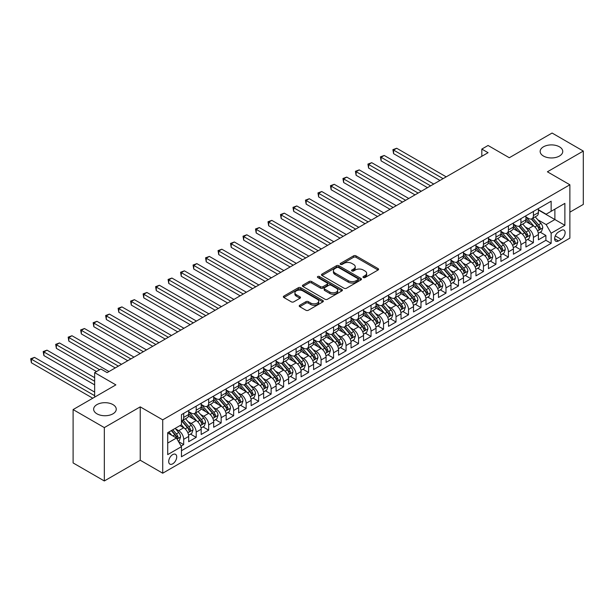 <?xml version="1.0" encoding="UTF-8"?>
<svg xmlns="http://www.w3.org/2000/svg" width="614" height="614" viewBox="0 0 614 614"><rect width="100%" height="100%" fill="white"/><g stroke="black" fill="none" stroke-linecap="round" stroke-linejoin="round"><path stroke-width="0.92" d="M363.334 277.528A1.213 0.698 0 0 0 365.046 277.528L378.07 270.007A1.735 0.998 0 0 0 378.585 269.3A1.735 0.998 0 0 0 378.07 268.594L356.005 255.854A1.735 0.998 0 0 0 353.557 255.854L340.532 263.375A1.213 0.698 0 0 0 340.171 263.866A1.213 0.698 0 0 0 340.532 264.365A1.213 0.698 0 0 0 342.244 264.365L343.932 263.391A5.549 3.2 0 0 1 351.776 263.391L353.618 264.45A5.549 3.2 0 0 1 355.237 266.714A5.549 3.2 0 0 1 353.618 268.986L351.929 269.953A1.213 0.698 0 0 0 351.576 270.452A1.213 0.698 0 0 0 351.929 270.943A1.213 0.698 0 0 0 353.649 270.943L355.329 269.976A5.549 3.2 0 0 1 363.181 269.976L365.015 271.035A5.549 3.2 0 0 1 366.642 273.299A5.549 3.2 0 0 1 365.015 275.563L363.334 276.538A1.213 0.698 0 0 0 362.974 277.037A1.213 0.698 0 0 0 363.334 277.528L363.334 276.538M112.945 404.595A11.305 6.524 0 0 0 100.627 403.183A11.305 6.524 0 0 0 93.643 409.216A11.305 6.524 0 0 0 96.958 413.828A11.305 6.524 0 0 0 109.277 415.241A11.305 6.524 0 0 0 116.253 409.216A11.305 6.524 0 0 0 112.945 404.595M559.446 146.815A11.305 6.524 0 0 0 547.128 145.395A11.305 6.524 0 0 0 540.151 151.428A11.305 6.524 0 0 0 543.459 156.04A11.305 6.524 0 0 0 555.777 157.46A11.305 6.524 0 0 0 562.754 151.428A11.305 6.524 0 0 0 559.446 146.815M172.703 463.831A5.649 3.262 120 0 0 176.402 458.858A5.649 3.262 120 0 0 175.535 454.322A5.649 3.262 120 0 0 172.703 454.606A5.649 3.262 120 0 0 169.011 459.587A5.649 3.262 120 0 0 169.878 464.115A5.649 3.262 120 0 0 172.703 463.831M299.739 305.258A1.735 0.998 0 0 0 299.225 305.964A1.735 0.998 0 0 0 299.739 306.67L305.925 310.247A1.735 0.998 0 0 0 308.382 310.247L322.849 301.896A1.735 0.998 0 0 0 323.355 301.19A1.735 0.998 0 0 0 322.849 300.476L300.776 287.736A1.735 0.998 0 0 0 298.327 287.736L283.86 296.094A1.735 0.998 0 0 0 283.353 296.8A1.735 0.998 0 0 0 283.86 297.506L291.335 301.827A1.735 0.998 0 0 0 293.791 301.827L299.985 298.25A1.735 0.998 0 0 0 300.492 297.544A1.735 0.998 0 0 0 299.985 296.831L296.27 294.689A4.636 2.679 0 0 1 294.912 292.801A4.636 2.679 0 0 1 297.775 290.322A4.636 2.679 0 0 1 302.832 290.906L317.361 299.294A4.636 2.679 0 0 1 318.72 301.19A4.636 2.679 0 0 1 315.857 303.661A4.636 2.679 0 0 1 310.799 303.078L308.382 301.681A1.735 0.998 0 0 0 305.925 301.681L299.739 305.258L299.739 306.67M569.876 212.175L583.3 204.424L583.3 151.067L552.078 133.038L509.298 157.737L488.069 145.48L481.821 149.087L488.069 152.686L107.135 372.621L100.888 369.014L94.648 372.621L94.648 397.135M104.326 427.597L104.326 480.962L140.23 460.231L140.23 406.867L104.326 427.597L73.104 409.576L115.877 384.878L94.648 372.621M140.23 406.867L162.718 419.846L569.876 184.776L569.876 238.14L162.718 473.21L162.718 419.846M583.3 151.067L547.396 171.797L569.876 184.776M344.055 288.235A1.735 0.998 0 0 0 346.503 288.235L360.971 279.884A1.735 0.998 0 0 0 361.477 279.17A1.735 0.998 0 0 0 360.971 278.464L338.905 265.724A1.735 0.998 0 0 0 336.457 265.724L321.989 274.074A1.735 0.998 0 0 0 321.483 274.788A1.735 0.998 0 0 0 321.989 275.494L344.055 288.235M318.244 277.789A1.213 0.698 0 0 1 319.472 277.965L319.472 276.523L341.906 289.47A1.735 0.998 0 0 1 342.42 290.176A1.735 0.998 0 0 1 341.906 290.89L327.446 299.241A1.735 0.998 0 0 1 324.99 299.241L302.925 286.5L309.118 282.954L309.118 281.511L302.925 285.088A1.735 0.998 0 0 0 302.418 285.794A1.735 0.998 0 0 0 302.925 286.5L302.925 285.088M309.118 282.954A1.735 0.998 0 0 1 311.567 282.954L311.567 281.511A1.735 0.998 0 0 0 309.118 281.511M311.567 281.511L320.516 286.677A1.735 0.998 0 0 0 322.972 286.677L327.078 284.305A1.735 0.998 0 0 0 327.584 283.599A1.735 0.998 0 0 0 327.078 282.893L317.76 277.513A1.213 0.698 0 0 1 317.4 277.014A1.213 0.698 0 0 1 318.152 276.369A1.213 0.698 0 0 1 319.472 276.523M104.326 480.962L73.104 462.933L73.104 409.576M181.107 446.079L183.693 444.582L178.513 441.589M175.566 428.856L178.705 430.667A7.069 4.075 60 0 1 183.693 439.317L188.69 436.431L188.69 441.696L196.188 437.368L190.501 434.09M188.053 421.641L191.192 423.453A7.069 4.075 60 0 1 196.188 432.11L201.185 429.224L201.185 434.489L208.676 430.161L202.996 426.876M200.548 414.435L203.679 416.246A7.069 4.075 60 0 1 208.676 424.896L213.672 422.01L213.672 427.275L221.163 422.946L215.483 419.669M213.035 407.22L216.166 409.031A7.069 4.075 60 0 1 221.163 417.689L226.159 414.803L226.159 420.068L233.658 415.739L227.971 412.454M225.522 400.013L228.661 401.825A7.069 4.075 60 0 1 233.658 410.474L238.654 407.589L238.654 412.854L246.145 408.525L240.465 405.248M238.009 392.799L241.148 394.61A7.069 4.075 60 0 1 246.145 403.268L251.141 400.382L251.141 405.647L258.632 401.318L252.953 398.033M250.504 385.592L253.636 387.403A7.069 4.075 60 0 1 258.632 396.053L263.629 393.167L263.629 398.432L271.127 394.104L265.44 390.826M262.992 378.377L266.131 380.189A7.069 4.075 60 0 1 271.127 388.846L276.116 385.96L276.116 391.225L283.614 386.897L277.927 383.612M275.479 371.171L278.618 372.982A7.069 4.075 60 0 1 283.614 381.632L288.611 378.746L288.611 384.011L296.101 379.682L290.422 376.405M287.974 363.956L291.105 365.767A7.069 4.075 60 0 1 296.101 374.417L301.098 371.539L301.098 376.804L308.589 372.475L302.909 369.191M300.461 356.749L303.6 358.561A7.069 4.075 60 0 1 308.589 367.21L313.585 364.325L313.585 369.59L321.084 365.261L315.396 361.984M312.948 349.535L316.087 351.346A7.069 4.075 60 0 1 321.084 359.996L326.08 357.118L326.08 362.383L333.571 358.054L327.891 354.769M325.443 342.328L328.574 344.139A7.069 4.075 60 0 1 333.571 352.789L338.567 349.903L338.567 355.168L346.058 350.84L340.379 347.562M337.93 335.114L341.062 336.925A7.069 4.075 60 0 1 346.058 345.575L351.054 342.696L351.054 347.954L358.553 343.633L352.866 340.348M350.417 327.907L353.557 329.71A7.069 4.075 60 0 1 358.553 338.368L363.549 335.482L363.549 340.747L371.04 336.418L365.361 333.141M362.905 320.692L366.044 322.503A7.069 4.075 60 0 1 371.04 331.153L376.037 328.275L376.037 333.532L383.527 329.211L377.848 325.927M375.4 313.485L378.531 315.289A7.069 4.075 60 0 1 383.527 323.946L388.524 321.061L388.524 326.326L396.022 321.997L390.335 318.72M387.887 306.271L391.026 308.082A7.069 4.075 60 0 1 396.022 316.732L401.019 313.854L401.019 319.111L408.51 314.79L402.822 311.505M400.374 299.064L403.513 300.868A7.069 4.075 60 0 1 408.51 309.525L413.506 306.639L413.506 311.904L420.997 307.576L415.317 304.298M412.869 291.85L416 293.661A7.069 4.075 60 0 1 420.997 302.311L425.993 299.432L425.993 304.69L433.492 300.369L427.804 297.084M425.356 284.643L428.495 286.446A7.069 4.075 60 0 1 433.492 295.104L438.48 292.218L438.48 297.483L445.979 293.154L440.292 289.877M437.843 277.428L440.982 279.24A7.069 4.075 60 0 1 445.979 287.889L450.975 285.011L450.975 290.268L458.466 285.947L452.787 282.663M450.338 270.214L453.47 272.025A7.069 4.075 60 0 1 458.466 280.682L463.463 277.797L463.463 283.062L470.953 278.733L465.274 275.456M462.826 263.007L465.957 264.818A7.069 4.075 60 0 1 470.953 273.468L475.95 270.582L475.95 275.847L483.448 271.526L477.761 268.241M475.313 255.792L478.452 257.604A7.069 4.075 60 0 1 483.448 266.261L488.445 263.375L488.445 268.64L495.935 264.312L490.256 261.034M487.808 248.586L490.939 250.397A7.069 4.075 60 0 1 495.935 259.047L500.932 256.161L500.932 261.426L508.423 257.105L502.743 253.82M500.295 241.371L503.426 243.182A7.069 4.075 60 0 1 508.423 251.84L513.419 248.954L513.419 254.219L520.918 249.89L515.23 246.613M512.782 234.164L515.921 235.976A7.069 4.075 60 0 1 520.918 244.625L525.914 241.739L525.914 247.005L533.405 242.683L533.405 237.418A7.069 4.075 -120 0 0 528.408 228.761L525.269 226.95M527.718 239.399L533.405 242.683M188.69 436.431A7.069 4.075 -120 0 0 183.693 427.781L179.948 425.617M201.185 429.224A7.069 4.075 -120 0 0 196.188 420.567L188.46 416.108M213.672 422.01A7.069 4.075 -120 0 0 208.676 413.36L200.955 408.901M226.159 414.803A7.069 4.075 -120 0 0 221.163 406.146L213.442 401.686M238.654 407.589A7.069 4.075 -120 0 0 233.658 398.939L225.929 394.48M251.141 400.382A7.069 4.075 -120 0 0 246.145 391.724L238.424 387.265M263.629 393.167A7.069 4.075 -120 0 0 258.632 384.517L250.911 380.058M276.116 385.96A7.069 4.075 -120 0 0 271.127 377.303L263.398 372.844M288.611 378.746A7.069 4.075 -120 0 0 283.614 370.096L275.893 365.637M301.098 371.539A7.069 4.075 -120 0 0 296.101 362.882L288.38 358.422M313.585 364.325A7.069 4.075 -120 0 0 308.589 355.675L300.868 351.216M326.08 357.118A7.069 4.075 -120 0 0 321.084 348.46L313.355 344.001M338.567 349.903A7.069 4.075 -120 0 0 333.571 341.254L325.85 336.794M351.054 342.696A7.069 4.075 -120 0 0 346.058 334.039L338.337 329.58M363.549 335.482A7.069 4.075 -120 0 0 358.553 326.832L350.824 322.373M376.037 328.275A7.069 4.075 -120 0 0 371.04 319.618L363.319 315.159M388.524 321.061A7.069 4.075 -120 0 0 383.527 312.411L375.806 307.952M401.019 313.854A7.069 4.075 -120 0 0 396.022 305.196L388.294 300.737M413.506 306.639A7.069 4.075 -120 0 0 408.51 297.99L400.788 293.53M425.993 299.432A7.069 4.075 -120 0 0 420.997 290.775L413.276 286.316M438.48 292.218A7.069 4.075 -120 0 0 433.492 283.568L425.763 279.109M450.975 285.011A7.069 4.075 -120 0 0 445.979 276.354L438.25 271.895M463.463 277.797A7.069 4.075 -120 0 0 458.466 269.147L450.745 264.688M475.95 270.582A7.069 4.075 -120 0 0 470.953 261.932L463.232 257.473M488.445 263.375A7.069 4.075 -120 0 0 483.448 254.726L475.72 250.266M500.932 256.161A7.069 4.075 -120 0 0 495.935 247.511L488.214 243.052M513.419 248.954A7.069 4.075 -120 0 0 508.423 240.304L500.702 235.837M525.914 241.739A7.069 4.075 -120 0 0 520.918 233.09L513.189 228.631M561.257 230.419L558.51 232.008A5.472 3.162 120 0 0 554.933 236.835A5.472 3.162 120 0 0 555.77 241.218A5.472 3.162 120 0 0 558.51 240.949L561.257 239.36A5.472 3.162 120 0 0 564.834 234.54A5.472 3.162 120 0 0 563.997 230.15A5.472 3.162 120 0 0 561.257 230.419M167.714 443.07L176.456 438.02L181.452 446.67L181.452 456.77L551.142 243.328L551.142 233.236L546.145 224.578L537.764 219.743M181.452 446.67L167.714 454.606L167.714 432.686L181.452 424.75L181.452 414.657L551.142 201.215L551.142 211.316L564.88 203.38L564.88 225.3L551.142 233.236M188.69 411.626L191.192 413.069A7.069 4.075 60 0 0 194.722 413.422L199.719 410.536A7.069 4.075 -120 0 0 201.185 407.305L201.185 403.26M201.185 404.419L203.679 405.862A7.069 4.075 60 0 0 207.21 406.207L212.206 403.329A7.069 4.075 -120 0 0 213.672 400.09L213.672 396.053M213.672 397.204L216.166 398.647A7.069 4.075 60 0 0 219.705 399L224.701 396.114A7.069 4.075 -120 0 0 226.159 392.883L226.159 388.839M226.159 389.997L228.661 391.44A7.069 4.075 60 0 0 232.192 391.786L237.188 388.9A7.069 4.075 -120 0 0 238.654 385.669L238.654 381.632M238.654 382.783L241.148 384.226A7.069 4.075 60 0 0 244.679 384.579L249.675 381.693A7.069 4.075 -120 0 0 251.141 378.462L251.141 374.417M251.141 375.576L253.636 377.019A7.069 4.075 60 0 0 257.174 377.364L262.17 374.479A7.069 4.075 -120 0 0 263.629 371.247L263.629 367.21M263.629 368.362L266.131 369.805A7.069 4.075 60 0 0 269.661 370.158L274.658 367.272A7.069 4.075 -120 0 0 276.116 364.041L276.116 359.996M276.116 361.155L278.618 362.598A7.069 4.075 60 0 0 282.148 362.943L287.145 360.057A7.069 4.075 -120 0 0 288.611 356.826L288.611 352.789M288.611 353.94L291.105 355.383A7.069 4.075 60 0 0 294.643 355.736L299.632 352.85A7.069 4.075 -120 0 0 301.098 349.619L301.098 345.575M301.098 346.733L303.6 348.176A7.069 4.075 60 0 0 307.13 348.522L312.127 345.636A7.069 4.075 -120 0 0 313.585 342.405L313.585 338.368M313.585 339.519L316.087 340.962A7.069 4.075 60 0 0 319.618 341.315L324.614 338.429A7.069 4.075 -120 0 0 326.08 335.19L326.08 331.153M326.08 332.312L328.574 333.755A7.069 4.075 60 0 0 332.105 334.1L337.101 331.215A7.069 4.075 -120 0 0 338.567 327.983L338.567 323.946M338.567 325.098L341.062 326.541A7.069 4.075 60 0 0 344.6 326.894L349.596 324.008A7.069 4.075 -120 0 0 351.054 320.769L351.054 316.732M351.054 317.891L353.557 319.334A7.069 4.075 60 0 0 357.087 319.679L362.083 316.793A7.069 4.075 -120 0 0 363.549 313.562L363.549 309.525M363.549 310.676L366.044 312.119A7.069 4.075 60 0 0 369.574 312.472L374.571 309.586A7.069 4.075 -120 0 0 376.037 306.348L376.037 302.311M376.037 303.469L378.531 304.912A7.069 4.075 60 0 0 382.069 305.258L387.066 302.372A7.069 4.075 -120 0 0 388.524 299.141L388.524 295.104M388.524 296.255L391.026 297.698A7.069 4.075 60 0 0 394.556 298.051L399.553 295.165A7.069 4.075 -120 0 0 401.019 291.926L401.019 287.889M401.019 289.048L403.513 290.491A7.069 4.075 60 0 0 407.044 290.836L412.04 287.951A7.069 4.075 -120 0 0 413.506 284.719L413.506 280.682M413.506 281.834L416 283.277A7.069 4.075 60 0 0 419.539 283.63L424.527 280.744A7.069 4.075 -120 0 0 425.993 277.505L425.993 273.468M425.993 274.627L428.495 276.062A7.069 4.075 60 0 0 432.026 276.415L437.022 273.529A7.069 4.075 -120 0 0 438.48 270.298L438.48 266.261M438.48 267.412L440.982 268.855A7.069 4.075 60 0 0 444.513 269.208L449.509 266.322A7.069 4.075 -120 0 0 450.975 263.084L450.975 259.047M450.975 260.206L453.47 261.641A7.069 4.075 60 0 0 457 261.994L461.997 259.108A7.069 4.075 -120 0 0 463.463 255.877L463.463 251.84M463.463 252.991L465.957 254.434A7.069 4.075 60 0 0 469.495 254.787L474.492 251.901A7.069 4.075 -120 0 0 475.95 248.662L475.95 244.625M475.95 245.784L478.452 247.219A7.069 4.075 60 0 0 481.982 247.572L486.979 244.687A7.069 4.075 -120 0 0 488.445 241.456L488.445 237.418M488.445 238.57L490.939 240.013A7.069 4.075 60 0 0 494.47 240.358L499.466 237.48A7.069 4.075 -120 0 0 500.932 234.241L500.932 230.204M500.932 231.355L503.426 232.798A7.069 4.075 60 0 0 506.964 233.151L511.961 230.265A7.069 4.075 -120 0 0 513.419 227.034L513.419 222.997M513.419 224.148L515.921 225.591A7.069 4.075 60 0 0 519.452 225.937L524.448 223.059A7.069 4.075 -120 0 0 525.914 219.82L525.914 215.783M181.452 450.714L545.892 240.304L545.892 235.469L538.401 239.798L538.401 234.533A7.069 4.075 -120 0 0 533.405 225.875L525.684 221.416M525.914 216.934L528.408 218.377A7.069 4.075 -120 0 0 531.939 218.73A7.069 4.075 -120 0 0 533.405 215.499L533.405 211.454M531.939 218.73L536.935 215.844A7.069 4.075 -120 0 0 538.401 212.613L538.401 208.576M183.693 413.36L183.693 417.397A7.069 4.075 60 0 1 182.235 420.628A7.069 4.075 60 0 1 181.452 420.92M182.235 420.628L187.232 417.75A7.069 4.075 -120 0 0 188.69 414.511L188.69 410.474M196.188 406.146L196.188 410.183A7.069 4.075 60 0 1 194.722 413.422M208.676 398.939L208.676 402.976A7.069 4.075 60 0 1 207.21 406.207M221.163 391.724L221.163 395.761A7.069 4.075 60 0 1 219.705 399M233.658 384.517L233.658 388.555A7.069 4.075 60 0 1 232.192 391.786M246.145 377.303L246.145 381.34A7.069 4.075 60 0 1 244.679 384.579M258.632 370.096L258.632 374.133A7.069 4.075 60 0 1 257.174 377.364M271.127 362.882L271.127 366.919A7.069 4.075 60 0 1 269.661 370.158M283.614 355.675L283.614 359.712A7.069 4.075 60 0 1 282.148 362.943M296.101 348.46L296.101 352.497A7.069 4.075 60 0 1 294.643 355.736M308.589 341.254L308.589 345.291A7.069 4.075 60 0 1 307.13 348.522M321.084 334.039L321.084 338.076A7.069 4.075 60 0 1 319.618 341.315M333.571 326.832L333.571 330.869A7.069 4.075 60 0 1 332.105 334.1M346.058 319.618L346.058 323.655A7.069 4.075 60 0 1 344.6 326.894M358.553 312.411L358.553 316.448A7.069 4.075 60 0 1 357.087 319.679M371.04 305.196L371.04 309.233A7.069 4.075 60 0 1 369.574 312.472M383.527 297.99L383.527 302.027A7.069 4.075 60 0 1 382.069 305.258M396.022 290.775L396.022 294.812A7.069 4.075 60 0 1 394.556 298.051M408.51 283.568L408.51 287.605A7.069 4.075 60 0 1 407.044 290.836M420.997 276.354L420.997 280.391A7.069 4.075 60 0 1 419.539 283.63M433.492 269.147L433.492 273.184A7.069 4.075 60 0 1 432.026 276.415M445.979 261.932L445.979 265.969A7.069 4.075 60 0 1 444.513 269.208M458.466 254.718L458.466 258.763A7.069 4.075 60 0 1 457 261.994M470.953 247.511L470.953 251.548A7.069 4.075 60 0 1 469.495 254.787M483.448 240.297L483.448 244.341A7.069 4.075 60 0 1 481.982 247.572M495.935 233.09L495.935 237.127A7.069 4.075 60 0 1 494.47 240.358M508.423 225.875L508.423 229.92A7.069 4.075 60 0 1 506.964 233.151M520.918 218.668L520.918 222.705A7.069 4.075 60 0 1 519.452 225.937M520.918 244.625L520.918 249.89M508.423 251.84L508.423 257.105M495.935 259.047L495.935 264.312M483.448 266.261L483.448 271.526M470.953 273.468L470.953 278.733M458.466 280.682L458.466 285.947M445.979 287.889L445.979 293.154M433.492 295.104L433.492 300.369M420.997 302.311L420.997 307.576M408.51 309.525L408.51 314.79M396.022 316.732L396.022 321.997M383.527 323.946L383.527 329.211M371.04 331.153L371.04 336.418M358.553 338.368L358.553 343.633M346.058 345.575L346.058 350.84M333.571 352.789L333.571 358.054M321.084 359.996L321.084 365.261M308.589 367.21L308.589 372.475M296.101 374.417L296.101 379.682M283.614 381.632L283.614 386.897M271.127 388.846L271.127 394.104M258.632 396.053L258.632 401.318M246.145 403.268L246.145 408.525M233.658 410.474L233.658 415.739M221.163 417.689L221.163 422.946M208.676 424.896L208.676 430.161M196.188 432.11L196.188 437.368M183.693 439.317L183.693 444.582M176.456 438.02L167.714 432.97M546.145 224.578L554.887 219.536L554.887 209.151L564.88 203.38M538.401 210.019L564.88 225.3M538.401 209.727L546.145 214.194L551.142 211.316M140.23 460.231L162.718 473.21M481.821 149.087L481.821 156.294M540.213 232.192L545.892 235.469M545.892 240.304L551.142 243.328M363.818 277.697L365.015 277.006A5.549 3.2 0 0 0 366.642 274.742L366.642 273.299M355.237 266.714L355.237 268.157A5.549 3.2 0 0 1 353.618 270.421L352.413 271.119M378.047 270.022L356.005 257.297A1.735 0.998 0 0 0 353.557 257.297L341.016 264.534M360.948 279.892L338.905 267.167A1.735 0.998 0 0 0 336.457 267.167L322.012 275.509L321.989 274.074M357.908 279.669A1.213 0.698 0 0 0 358.261 279.17A1.213 0.698 0 0 0 357.908 278.679L338.537 267.497A1.213 0.698 0 0 0 336.817 267.497L335.044 268.525A5.549 3.2 0 0 0 333.417 270.789A5.549 3.2 0 0 0 335.044 273.053L348.284 280.698A5.549 3.2 0 0 0 356.128 280.698L357.908 279.669L357.908 281.112A1.213 0.698 0 0 0 358.261 280.613L358.261 279.17M333.417 270.789L333.417 272.232A5.549 3.2 0 0 0 335.044 274.496L335.044 273.053M357.908 281.112L356.128 282.141A5.549 3.2 0 0 1 348.284 282.141L335.044 274.496M311.567 282.954L320.516 288.119A1.735 0.998 0 0 0 322.972 288.119L327.078 285.748A1.735 0.998 0 0 0 327.584 285.042L327.584 283.599M319.472 277.965L341.883 290.898M329.802 292.041A4.636 2.679 0 0 0 334.86 292.617A4.636 2.679 0 0 0 337.723 290.146A4.636 2.679 0 0 0 336.365 288.25L331.245 285.295A1.735 0.998 0 0 0 328.789 285.295L324.683 287.667A1.735 0.998 0 0 0 324.177 288.373A1.735 0.998 0 0 0 324.683 289.087L329.802 292.041L329.802 293.477A4.636 2.679 0 0 0 334.86 294.06A4.636 2.679 0 0 0 337.723 291.589L337.723 290.146M324.177 288.373L324.177 289.816A1.735 0.998 0 0 0 324.683 290.522L324.683 289.087M329.802 293.477L324.683 290.522M318.72 301.19L318.72 302.625A4.636 2.679 0 0 1 315.857 305.104A4.636 2.679 0 0 1 310.799 304.521L308.382 303.124A1.735 0.998 0 0 0 305.925 303.124L299.762 306.685M294.912 292.801L294.912 294.244A4.636 2.679 0 0 0 296.27 296.132L296.27 294.689M299.985 296.831L299.985 298.25L296.27 296.132M322.826 301.904L300.776 289.179A1.735 0.998 0 0 0 298.327 289.179L283.883 297.521M538.294 233.297L541.525 231.432L542.768 227.825A4.682 2.702 -120 0 0 540.949 223.427L535.239 216.826M534.096 226.336L527.334 218.5A13.516 7.798 -120 0 0 525.914 217.018M530.389 224.133L526.605 219.751A11.213 6.478 -120 0 0 525.914 218.998M446.224 176.847L396.705 148.258L393.582 150.054L393.582 153.661L439.985 180.455M531.302 218.983L537.073 225.668A4.682 2.702 60 0 1 538.747 228.892C539.445 229.828 539.952 229.544 540.243 228.024A4.682 2.702 -120 0 0 538.578 224.801L532.868 218.193M531.647 218.876L537.849 226.052A2.387 1.374 60 0 1 538.447 226.988L540.243 228.024M538.747 228.892L539.084 229.444M393.582 153.661L392.899 149.662L443.101 178.651M392.899 149.662L396.705 148.258M525.807 240.504L529.03 238.639L530.281 235.039A4.682 2.702 -120 0 0 528.462 230.641L522.752 224.033M521.608 233.543L514.839 225.714A13.516 7.798 -120 0 0 513.419 224.225M517.894 231.348L514.11 226.965A11.213 6.478 -120 0 0 513.419 226.213M433.737 184.054L384.218 155.465L381.094 157.268L381.094 160.876L427.49 187.661M518.815 226.198L524.586 232.875A4.682 2.702 60 0 1 526.259 236.098C526.958 237.042 527.457 236.751 527.756 235.239A4.682 2.702 -120 0 0 526.083 232.015L520.38 225.407M519.152 226.082L525.354 233.266A2.387 1.374 60 0 1 525.96 234.195L527.756 235.239M526.259 236.098L526.597 236.659M381.094 160.876L380.404 156.869L430.614 185.858M380.404 156.869L384.218 155.465M513.319 247.718L516.543 245.853L517.794 242.246A4.682 2.702 -120 0 0 515.967 237.856L510.265 231.248M509.121 240.757L502.352 232.921A13.516 7.798 -120 0 0 500.932 231.44M505.406 238.562L501.623 234.172A11.213 6.478 -120 0 0 500.932 233.42M421.25 191.269L371.723 162.679L368.607 164.483L368.607 168.082L415.003 194.876M506.327 233.404L512.099 240.089A4.682 2.702 60 0 1 513.764 243.313C514.471 244.257 514.969 243.965 515.261 242.446A4.682 2.702 -120 0 0 513.596 239.222L507.893 232.614M506.665 233.297L512.867 240.473A2.387 1.374 60 0 1 513.465 241.409L515.261 242.446M513.764 243.313L514.11 243.865M368.607 168.082L367.916 164.084L418.126 193.072M367.916 164.084L371.723 162.679M500.824 254.925L504.056 253.06L505.299 249.461A4.682 2.702 -120 0 0 503.48 245.063L497.77 238.455M496.626 247.972L489.865 240.135A13.516 7.798 -120 0 0 488.445 238.646M492.919 245.769L489.135 241.386A11.213 6.478 -120 0 0 488.445 240.634M408.755 198.476L359.236 169.886L356.112 171.69L356.112 175.297L402.515 202.083M493.833 240.619L499.604 247.296A4.682 2.702 60 0 1 501.277 250.52C501.983 251.464 502.482 251.172 502.774 249.66A4.682 2.702 -120 0 0 501.108 246.437L495.398 239.828M494.178 240.504L500.379 247.688A2.387 1.374 60 0 1 500.978 248.616L502.774 249.66M501.277 250.52L501.615 251.08M356.112 175.297L355.429 171.291L405.639 200.279M355.429 171.291L359.236 169.886M488.337 262.14L491.561 260.275L492.812 256.667A4.682 2.702 -120 0 0 490.993 252.277L485.283 245.669M484.139 255.178L477.37 247.342A13.516 7.798 -120 0 0 475.95 245.861M480.432 252.983L476.641 248.601A11.213 6.478 -120 0 0 475.95 247.841M396.268 205.69L346.749 177.101L343.625 178.904L343.625 182.504L390.02 209.297M481.345 247.826L487.117 254.511A4.682 2.702 60 0 1 488.79 257.734C489.488 258.678 489.987 258.387 490.287 256.867A4.682 2.702 -120 0 0 488.614 253.643L482.911 247.035M481.683 247.718L487.884 254.894A2.387 1.374 60 0 1 488.491 255.831L490.287 256.867M488.79 257.734L489.128 258.287M343.625 182.504L342.942 178.505L393.144 207.494M342.942 178.505L346.749 177.101M475.85 269.346L479.074 267.481L480.325 263.882A4.682 2.702 -120 0 0 478.498 259.484L472.795 252.876M471.652 262.393L464.882 254.557A13.516 7.798 -120 0 0 463.463 253.068M467.937 260.19L464.153 255.808A11.213 6.478 -120 0 0 463.463 255.056M383.781 212.897L334.262 184.307L331.138 186.111L331.138 189.718L377.533 216.504M468.858 255.04L474.63 261.717A4.682 2.702 60 0 1 476.295 264.941C477.001 265.885 477.5 265.593 477.799 264.081A4.682 2.702 -120 0 0 476.126 260.858L470.424 254.25M469.196 254.925L475.397 262.109A2.387 1.374 60 0 1 475.996 263.038L477.799 264.081M476.295 264.941L476.641 265.501M331.138 189.718L330.447 185.712L380.657 214.7M330.447 185.712L334.262 184.307M463.355 276.561L466.586 274.696L467.837 271.089A4.682 2.702 -120 0 0 466.011 266.699L460.308 260.09M459.165 269.6L452.395 261.764A13.516 7.798 -120 0 0 450.975 260.282M455.45 267.405L451.666 263.022A11.213 6.478 -120 0 0 450.975 262.262M371.286 220.111L321.767 191.522L318.643 193.326L318.643 196.925L365.046 223.719M456.371 262.247L462.142 268.932A4.682 2.702 60 0 1 463.808 272.156C464.514 273.1 465.013 272.808 465.305 271.288A4.682 2.702 -120 0 0 463.639 268.065L457.929 261.457M456.709 262.14L462.91 269.316A2.387 1.374 60 0 1 463.509 270.252L465.305 271.288M463.808 272.156L464.146 272.708M318.643 196.925L317.96 192.926L368.17 221.915M317.96 192.926L321.767 191.522M450.868 283.768L454.099 281.91L455.342 278.303A4.682 2.702 -120 0 0 453.523 273.905L447.813 267.297M446.67 276.814L439.9 268.978A13.516 7.798 -120 0 0 438.48 267.489M442.963 274.611L439.171 270.229A11.213 6.478 -120 0 0 438.48 269.477M358.799 227.318L309.279 198.729L306.156 200.532L306.156 204.14L352.559 230.925M443.876 269.462L449.648 276.139A4.682 2.702 60 0 1 451.321 279.362C452.019 280.306 452.518 280.022 452.817 278.503A4.682 2.702 -120 0 0 451.152 275.279L445.442 268.671M444.214 269.346L450.423 276.53A2.387 1.374 60 0 1 451.021 277.467L452.817 278.503M451.321 279.362L451.658 279.923M306.156 204.14L305.473 200.133L355.675 229.122M305.473 200.133L309.279 198.729M438.381 290.982L441.604 289.117L442.855 285.51A4.682 2.702 -120 0 0 441.029 281.12L435.326 274.512M434.182 284.021L427.413 276.185A13.516 7.798 -120 0 0 425.993 274.704M430.468 281.826L426.684 277.444A11.213 6.478 -120 0 0 425.993 276.684M346.311 234.533L296.792 205.943L293.669 207.747L293.669 211.346L340.064 238.14M431.389 276.668L437.16 283.353A4.682 2.702 60 0 1 438.826 286.577C439.532 287.521 440.031 287.229 440.33 285.71A4.682 2.702 -120 0 0 438.657 282.486L432.954 275.878M431.726 276.561L437.928 283.745A2.387 1.374 60 0 1 438.534 284.673L440.33 285.71M438.826 286.577L439.171 287.129M293.669 211.346L292.978 207.348L343.188 236.336M292.978 207.348L296.792 205.943M425.886 298.189L429.117 296.332L430.368 292.724A4.682 2.702 -120 0 0 428.541 288.327L422.839 281.719M421.695 291.236L414.926 283.399A13.516 7.798 -120 0 0 413.506 281.91M417.981 289.033L414.197 284.65A11.213 6.478 -120 0 0 413.506 283.898M333.824 241.739L284.297 213.15L281.181 214.954L281.181 218.561L327.577 245.347M418.901 283.883L424.673 290.56A4.682 2.702 60 0 1 426.339 293.784C427.045 294.728 427.544 294.444 427.835 292.924A4.682 2.702 -120 0 0 426.17 289.701L420.46 283.092M419.239 283.768L425.441 290.952A2.387 1.374 60 0 1 426.039 291.888L427.835 292.924M426.339 293.784L426.676 294.344M281.181 218.561L280.491 214.555L330.7 243.543M280.491 214.555L284.297 213.15M413.399 305.404L416.63 303.539L417.873 299.931A4.682 2.702 -120 0 0 416.054 295.541L410.344 288.933M409.2 298.442L402.439 290.606A13.516 7.798 -120 0 0 401.019 289.125M405.493 296.247L401.709 291.865A11.213 6.478 -120 0 0 401.019 291.105M321.329 248.954L271.81 220.365L268.686 222.168L268.686 225.768L315.089 252.561M406.407 291.09L412.178 297.775A4.682 2.702 60 0 1 413.851 300.998C414.55 301.942 415.056 301.651 415.348 300.131A4.682 2.702 -120 0 0 413.683 296.907L407.972 290.299M406.752 290.982L412.953 298.166A2.387 1.374 60 0 1 413.552 299.095L415.348 300.131M413.851 300.998L414.189 301.551M268.686 225.768L268.003 221.769L318.206 250.758M268.003 221.769L271.81 220.365M400.911 312.61L404.135 310.753L405.386 307.146A4.682 2.702 -120 0 0 403.567 302.748L397.857 296.14M396.713 305.657L389.944 297.821A13.516 7.798 -120 0 0 388.524 296.332M392.998 303.454L389.215 299.072A11.213 6.478 -120 0 0 388.524 298.32M308.842 256.161L259.323 227.571L256.199 229.375L256.199 232.982L302.595 259.768M393.919 298.304L399.691 304.981A4.682 2.702 60 0 1 401.356 308.213C402.063 309.149 402.561 308.865 402.861 307.345A4.682 2.702 -120 0 0 401.188 304.122L395.485 297.514M394.257 298.189L400.458 305.373A2.387 1.374 60 0 1 401.065 306.309L402.861 307.345M401.356 308.213L401.702 308.765M256.199 232.982L255.508 228.976L305.718 257.964M255.508 228.976L259.323 227.571M388.424 319.825L391.648 317.96L392.899 314.353A4.682 2.702 -120 0 0 391.072 309.963L385.369 303.354M384.226 312.864L377.457 305.028A13.516 7.798 -120 0 0 376.037 303.546M380.511 310.669L376.727 306.286A11.213 6.478 -120 0 0 376.037 305.526M296.355 263.375L246.828 234.786L243.712 236.59L243.712 240.189L290.107 266.983M381.432 305.511L387.204 312.196A4.682 2.702 60 0 1 388.869 315.419C389.575 316.363 390.074 316.072 390.366 314.552A4.682 2.702 -120 0 0 388.7 311.329L382.998 304.721M381.77 305.404L387.971 312.587A2.387 1.374 60 0 1 388.57 313.516L390.366 314.552M388.869 315.419L389.215 315.972M243.712 240.189L243.021 236.19L293.231 265.179M243.021 236.19L246.828 234.786M375.929 327.032L379.16 325.174L380.404 321.567A4.682 2.702 -120 0 0 378.585 317.169L372.875 310.561M371.731 320.078L364.969 312.242A13.516 7.798 -120 0 0 363.549 310.753M368.024 317.875L364.24 313.493A11.213 6.478 -120 0 0 363.549 312.741M283.86 270.582L234.341 241.993L231.217 243.796L231.217 247.404L277.62 274.189M368.937 312.726L374.709 319.403A4.682 2.702 60 0 1 376.382 322.634C377.088 323.57 377.587 323.286 377.879 321.767A4.682 2.702 -120 0 0 376.213 318.543L370.503 311.935M369.283 312.618L375.484 319.794A2.387 1.374 60 0 1 376.083 320.731L377.879 321.767M376.382 322.634L376.72 323.187M231.217 247.404L230.534 243.405L280.744 272.386M230.534 243.405L234.341 241.993M363.442 334.246L366.665 332.381L367.916 328.774A4.682 2.702 -120 0 0 366.097 324.384L360.387 317.776M359.244 327.285L352.474 319.449A13.516 7.798 -120 0 0 351.054 317.968M355.537 325.09L351.745 320.708A11.213 6.478 -120 0 0 351.054 319.948M271.373 277.797L221.854 249.207L218.73 251.011L218.73 254.61L265.125 281.404M356.45 319.932L362.222 326.617A4.682 2.702 60 0 1 363.895 329.841C364.593 330.785 365.092 330.493 365.391 328.974A4.682 2.702 -120 0 0 363.718 325.75L358.016 319.142M356.788 319.825L362.989 327.009A2.387 1.374 60 0 1 363.595 327.937L365.391 328.974M363.895 329.841L364.232 330.393M218.73 254.61L218.047 250.612L268.249 279.6M218.047 250.612L221.854 249.207M350.955 341.453L354.178 339.596L355.429 335.988A4.682 2.702 -120 0 0 353.603 331.591L347.9 324.983M346.757 334.5L339.987 326.663A13.516 7.798 -120 0 0 338.567 325.174M343.042 332.297L339.258 327.914A11.213 6.478 -120 0 0 338.567 327.162M258.885 285.003L209.366 256.414L206.243 258.218L206.243 261.825L252.638 288.611M343.963 327.147L349.734 333.824A4.682 2.702 60 0 1 351.4 337.055C352.106 337.992 352.605 337.708 352.904 336.188A4.682 2.702 -120 0 0 351.231 332.965L345.528 326.356M344.3 327.039L350.502 334.216A2.387 1.374 60 0 1 351.101 335.152L352.904 336.188M351.4 337.055L351.745 337.608M206.243 261.825L205.552 257.826L255.762 286.807M205.552 257.826L209.366 256.414M338.46 348.668L341.691 346.803L342.934 343.195A4.682 2.702 -120 0 0 341.115 338.805L335.405 332.197M334.269 341.706L327.5 333.87A13.516 7.798 -120 0 0 326.08 332.389M330.555 339.511L326.771 335.129A11.213 6.478 -120 0 0 326.08 334.377M246.391 292.218L196.871 263.629L193.748 265.432L193.748 269.032L240.151 295.825M331.476 334.354L337.247 341.039A4.682 2.702 60 0 1 338.913 344.262C339.619 345.206 340.118 344.914 340.409 343.395A4.682 2.702 -120 0 0 338.744 340.171L333.034 333.563M331.813 334.246L338.015 341.43A2.387 1.374 60 0 1 338.613 342.359L340.409 343.395M338.913 344.262L339.25 344.815M193.748 269.032L193.065 265.033L243.274 294.022M193.065 265.033L196.871 263.629M325.973 355.874L329.204 354.017L330.447 350.41A4.682 2.702 -120 0 0 328.628 346.012L322.918 339.404M321.774 348.921L315.005 341.085A13.516 7.798 -120 0 0 313.585 339.596M318.067 346.718L314.276 342.336A11.213 6.478 -120 0 0 313.585 341.584M233.903 299.425L184.384 270.835L181.26 272.639L181.26 276.246L227.656 303.032M318.981 341.568L324.752 348.245A4.682 2.702 60 0 1 326.425 351.477C327.124 352.413 327.623 352.129 327.922 350.609A4.682 2.702 -120 0 0 326.257 347.386L320.546 340.778M319.318 341.461L325.527 348.637A2.387 1.374 60 0 1 326.126 349.573L327.922 350.609M326.425 351.477L326.763 352.029M181.26 276.246L180.577 272.248L230.78 301.228M180.577 272.248L184.384 270.835M313.485 363.089L316.709 361.224L317.96 357.617A4.682 2.702 -120 0 0 316.133 353.227L310.431 346.618M309.287 356.128L302.518 348.291A13.516 7.798 -120 0 0 301.098 346.81M305.572 353.933L301.789 349.55A11.213 6.478 -120 0 0 301.098 348.798M221.416 306.639L171.897 278.05L168.773 279.854L168.773 283.461L215.169 310.247M306.493 348.775L312.265 355.46A4.682 2.702 60 0 1 313.931 358.683C314.637 359.627 315.135 359.336 315.435 357.816A4.682 2.702 -120 0 0 313.762 354.593L308.059 347.984M306.831 348.668L313.033 355.851A2.387 1.374 60 0 1 313.631 356.78L315.435 357.816M313.931 358.683L314.276 359.236M168.773 283.461L168.082 279.454L218.292 308.443M168.082 279.454L171.897 278.05M300.99 370.296L304.222 368.438L305.473 364.831A4.682 2.702 -120 0 0 303.646 360.433L297.943 353.825M296.8 363.342L290.031 355.506A13.516 7.798 -120 0 0 288.611 354.017M293.085 361.139L289.301 356.757A11.213 6.478 -120 0 0 288.611 356.005M208.929 313.854L159.402 285.257L156.286 287.06L156.286 290.668L202.681 317.453M294.006 355.99L299.778 362.674A4.682 2.702 60 0 1 301.443 365.898C302.149 366.834 302.648 366.55 302.94 365.031A4.682 2.702 -120 0 0 301.274 361.807L295.564 355.199M294.344 355.882L300.545 363.058A2.387 1.374 60 0 1 301.144 363.995L302.94 365.031M301.443 365.898L301.781 366.451M156.286 290.668L155.595 286.669L205.805 315.65M155.595 286.669L159.402 285.257M288.503 377.51L291.734 375.645L292.978 372.038A4.682 2.702 -120 0 0 291.159 367.648L285.449 361.04M284.305 370.549L277.543 362.713A13.516 7.798 -120 0 0 276.116 361.232M280.598 368.354L276.814 363.972A11.213 6.478 -120 0 0 276.116 363.219M196.434 321.061L146.915 292.471L143.791 294.275L143.791 297.882L190.194 324.668M281.511 363.196L287.283 369.881A4.682 2.702 60 0 1 288.956 373.105C289.654 374.049 290.161 373.757 290.453 372.237A4.682 2.702 -120 0 0 288.787 369.014L283.077 362.406M281.857 363.089L288.058 370.273A2.387 1.374 60 0 1 288.657 371.201L290.453 372.237M288.956 373.105L289.294 373.657M143.791 297.882L143.108 293.876L193.31 322.864M143.108 293.876L146.915 292.471M276.016 384.717L279.24 382.86L280.491 379.252A4.682 2.702 -120 0 0 278.664 374.855L272.961 368.246M271.818 377.763L265.048 369.927A13.516 7.798 -120 0 0 263.629 368.438M268.103 375.561L264.319 371.178A11.213 6.478 -120 0 0 263.629 370.426M183.947 328.275L134.428 299.678L131.304 301.482L131.304 305.089L177.699 331.875M269.024 370.411L274.796 377.096A4.682 2.702 60 0 1 276.461 380.319C277.167 381.256 277.666 380.972 277.965 379.452A4.682 2.702 -120 0 0 276.292 376.228L270.59 369.62M269.362 370.303L275.563 377.48A2.387 1.374 60 0 1 276.17 378.416L277.965 379.452M276.461 380.319L276.807 380.872M131.304 305.089L130.613 301.09L180.823 330.071M130.613 301.09L134.428 299.678M263.529 391.932L266.752 390.067L268.003 386.459A4.682 2.702 -120 0 0 266.177 382.069L260.474 375.461M259.331 384.97L252.561 377.134A13.516 7.798 -120 0 0 251.141 375.653M255.616 382.775L251.832 378.393A11.213 6.478 -120 0 0 251.141 377.641M171.459 335.482L121.933 306.893L118.817 308.696L118.817 312.303L165.212 339.089M256.537 377.618L262.308 384.303A4.682 2.702 60 0 1 263.974 387.526C264.68 388.47 265.179 388.178 265.471 386.659A4.682 2.702 -120 0 0 263.805 383.435L258.095 376.827M256.875 377.51L263.076 384.694A2.387 1.374 60 0 1 263.675 385.623L265.471 386.659M263.974 387.526L264.319 388.079M118.817 312.303L118.126 308.297L168.336 337.286M118.126 308.297L121.933 306.893M251.034 399.146L254.265 397.281L255.508 393.674A4.682 2.702 -120 0 0 253.689 389.276L247.979 382.668M246.836 392.185L240.074 384.349A13.516 7.798 -120 0 0 238.654 382.86M243.129 389.982L239.345 385.6A11.213 6.478 -120 0 0 238.654 384.848M158.965 342.696L109.445 314.099L106.322 315.903L106.322 319.51L152.725 346.296M244.042 384.832L249.814 391.517A4.682 2.702 60 0 1 251.487 394.741C252.193 395.677 252.692 395.393 252.983 393.873A4.682 2.702 -120 0 0 251.318 390.65L245.608 384.042M244.387 384.725L250.589 391.901A2.387 1.374 60 0 1 251.187 392.837L252.983 393.873M251.487 394.741L251.824 395.293M106.322 319.51L105.639 315.512L155.849 344.492M105.639 315.512L109.445 314.099M238.547 406.353L241.77 404.488L243.021 400.881A4.682 2.702 -120 0 0 241.202 396.49L235.492 389.882M234.348 399.392L227.579 391.555A13.516 7.798 -120 0 0 226.159 390.074M230.641 397.197L226.85 392.814A11.213 6.478 -120 0 0 226.159 392.062M146.477 349.903L96.958 321.314L93.835 323.118L93.835 326.725L140.23 353.51M231.555 392.039L237.326 398.724A4.682 2.702 60 0 1 238.999 401.947C239.698 402.891 240.197 402.6 240.496 401.08A4.682 2.702 -120 0 0 238.823 397.857L233.12 391.256M231.892 391.932L238.094 399.115A2.387 1.374 60 0 1 238.7 400.044L240.496 401.08M238.999 401.947L239.337 402.508M93.835 326.725L93.151 322.718L143.354 351.707M93.151 322.718L96.958 321.314M226.059 413.567L229.283 411.702L230.534 408.095A4.682 2.702 -120 0 0 228.707 403.697L223.005 397.097M221.861 406.606L215.092 398.77A13.516 7.798 -120 0 0 213.672 397.281M218.147 404.403L214.363 400.021A11.213 6.478 -120 0 0 213.672 399.269M133.99 357.118L84.471 328.521L81.347 330.324L81.347 333.932L127.743 360.717M219.068 399.254L224.839 405.938A4.682 2.702 60 0 1 226.505 409.162C227.211 410.098 227.71 409.814 228.009 408.295A4.682 2.702 -120 0 0 226.336 405.071L220.633 398.463M219.405 399.146L225.607 406.322A2.387 1.374 60 0 1 226.205 407.259L228.009 408.295M226.505 409.162L226.85 409.715M81.347 333.932L80.657 329.933L130.866 358.914M80.657 329.933L84.471 328.521M213.565 420.774L216.796 418.909L218.039 415.302A4.682 2.702 -120 0 0 216.22 410.912L210.51 404.304M209.366 413.813L202.605 405.977A13.516 7.798 -120 0 0 201.185 404.496M205.659 411.618L201.876 407.236A11.213 6.478 -120 0 0 201.185 406.483M121.495 364.325L71.976 335.735L68.852 337.539L68.852 341.146L115.255 367.932M206.573 406.46L212.352 413.145A4.682 2.702 60 0 1 214.017 416.369C214.723 417.313 215.222 417.021 215.514 415.501A4.682 2.702 -120 0 0 213.849 412.278L208.138 405.677M206.918 406.353L213.119 413.537A2.387 1.374 60 0 1 213.718 414.465L215.514 415.501M214.017 416.369L214.355 416.929M68.852 341.146L68.169 337.14L118.379 366.128M68.169 337.14L71.976 335.735M201.077 427.989L204.308 426.124L205.552 422.516A4.682 2.702 -120 0 0 203.733 418.119L198.023 411.518M196.879 421.027L190.11 413.191A13.516 7.798 -120 0 0 188.69 411.702M193.172 418.825L189.381 414.442A11.213 6.478 -120 0 0 188.69 413.69M109.008 371.539L59.489 342.95L56.365 344.746L56.365 348.353L96.521 371.539M194.085 413.675L199.857 420.36A4.682 2.702 60 0 1 201.53 423.583C202.229 424.52 202.727 424.236 203.027 422.716A4.682 2.702 -120 0 0 201.354 419.492L195.651 412.884M194.423 413.567L200.624 420.744A2.387 1.374 60 0 1 201.231 421.68L203.027 422.716M201.53 423.583L201.868 424.136M56.365 348.353L55.682 344.354L99.645 369.735M55.682 344.354L59.489 342.95M188.59 435.196L191.814 433.33L193.065 429.731A4.682 2.702 -120 0 0 191.238 425.333L185.535 418.725M184.392 428.234L181.406 424.781M180.677 426.039L180.194 425.479M94.648 377.664L47.002 350.157L43.878 351.96L43.878 355.567L94.648 384.878M181.598 420.882L187.37 427.567A4.682 2.702 60 0 1 189.035 430.79C189.741 431.734 190.24 431.442 190.54 429.93A4.682 2.702 -120 0 0 188.866 426.699L183.164 420.099M181.936 420.774L188.137 427.958A2.387 1.374 60 0 1 188.736 428.887L190.54 429.93M189.035 430.79L189.381 431.35M43.878 355.567L43.187 351.561L94.648 381.271M43.187 351.561L47.002 350.157M178.267 441.159L179.326 440.545L180.577 436.938A4.682 2.702 -120 0 0 178.751 432.54L175.159 428.38M171.805 435.334L168.911 431.987M168.19 433.246L167.714 432.693M94.648 392.085L34.507 357.371L31.391 359.167L31.391 362.774L92.775 398.217M171.283 430.621L174.883 434.781A4.682 2.702 60 0 1 176.548 438.005C177.254 438.941 177.753 438.657 178.045 437.137A4.682 2.702 -120 0 0 176.379 433.914L172.787 429.754M171.575 430.452L175.65 435.165A2.387 1.374 60 0 1 176.249 436.101L178.045 437.137M176.548 438.005L176.886 438.557M31.391 362.774L30.7 358.776L94.648 395.692M30.7 358.776L34.507 357.371M178.705 430.667L183.693 427.781M191.192 423.453L196.188 420.567M203.679 416.246L208.676 413.36M216.166 409.031L221.163 406.146M228.661 401.825L233.658 398.939M241.148 394.61L246.145 391.724M253.636 387.403L258.632 384.517M266.131 380.189L271.127 377.303M278.618 372.982L283.614 370.096M291.105 365.767L296.101 362.882M303.6 358.561L308.589 355.675M316.087 351.346L321.084 348.46M328.574 344.139L333.571 341.254M341.062 336.925L346.058 334.039M353.557 329.71L358.553 326.832M366.044 322.503L371.04 319.618M378.531 315.289L383.527 312.411M391.026 308.082L396.022 305.196M403.513 300.868L408.51 297.99M416 293.661L420.997 290.775M428.495 286.446L433.492 283.568M440.982 279.24L445.979 276.354M453.47 272.025L458.466 269.147M465.957 264.818L470.953 261.932M478.452 257.604L483.448 254.726M490.939 250.397L495.935 247.511M503.426 243.182L508.423 240.304M515.921 235.976L520.918 233.09M528.408 228.761L533.405 225.875M533.405 215.499L538.401 212.613M183.693 417.397L188.69 414.511M196.188 410.183L201.185 407.305M208.676 402.976L213.672 400.09M221.163 395.761L226.159 392.883M233.658 388.555L238.654 385.669M246.145 381.34L251.141 378.462M258.632 374.133L263.629 371.247M271.127 366.919L276.116 364.041M283.614 359.712L288.611 356.826M296.101 352.497L301.098 349.619M308.589 345.291L313.585 342.405M321.084 338.076L326.08 335.19M333.571 330.869L338.567 327.983M346.058 323.655L351.054 320.769M358.553 316.448L363.549 313.562M371.04 309.233L376.037 306.348M383.527 302.027L388.524 299.141M396.022 294.812L401.019 291.926M408.51 287.605L413.506 284.719M420.997 280.391L425.993 277.505M433.492 273.184L438.48 270.298M445.979 265.969L450.975 263.084M458.466 258.763L463.463 255.877M470.953 251.548L475.95 248.662M483.448 244.341L488.445 241.456M495.935 237.127L500.932 234.241M508.423 229.92L513.419 227.034M520.918 222.705L525.914 219.82M533.405 237.418L538.401 234.533M555.263 235.906L561.257 239.36M554.634 238.716L558.51 240.949M365.015 277.006L365.015 275.563M351.929 270.943L351.929 269.953M353.618 270.421L353.618 268.986M340.532 264.365L340.532 263.375M353.557 257.297L353.557 255.854M356.005 257.297L356.005 255.854M378.07 270.007L378.07 268.594M336.457 267.167L336.457 265.724M338.905 267.167L338.905 265.724M360.971 279.884L360.971 278.464M348.284 282.141L348.284 280.698M356.128 282.141L356.128 280.698M320.516 288.119L320.516 286.677M322.972 288.119L322.972 286.677M327.078 285.748L327.078 284.305M341.906 290.89L341.906 289.47M305.925 303.124L305.925 301.681M308.382 303.124L308.382 301.681M310.799 304.521L310.799 303.078M283.86 297.506L283.86 296.094M298.327 289.179L298.327 287.736M300.776 289.179L300.776 287.736M322.849 301.896L322.849 300.476M537.58 230.895L542.738 227.917M527.334 218.5L527.971 218.131M538.578 224.801L540.949 223.427M534.848 226.957L537.073 225.668M525.093 238.102L530.25 235.124M514.839 225.714L515.484 225.338M526.083 232.015L528.462 230.641M522.353 234.164L524.586 232.875M512.606 245.316L517.763 242.338M502.352 232.921L502.996 232.552M513.596 239.222L515.967 237.856M509.866 241.379L512.099 240.089M500.111 252.531L505.268 249.545M489.865 240.135L490.502 239.759M501.108 246.437L503.48 245.063M497.378 248.586L499.604 247.296M487.623 259.737L492.781 256.759M477.37 247.342L478.014 246.974M488.614 253.643L490.993 252.277M484.883 255.8L487.117 254.511M475.136 266.952L480.294 263.966M464.882 254.557L465.527 254.181M476.126 260.858L478.498 259.484M472.396 263.007L474.63 261.717M462.641 274.159L467.807 271.181M452.395 261.764L453.04 261.395M463.639 268.065L466.011 266.699M459.909 270.221L462.142 268.932M450.154 281.373L455.312 278.388M439.9 268.978L440.545 268.602M451.152 275.279L453.523 273.905M447.414 277.428L449.648 276.139M437.667 288.58L442.824 285.602M427.413 276.185L428.058 275.816M438.657 282.486L441.029 281.12M434.927 284.643L437.16 283.353M425.172 295.794L430.337 292.817M414.926 283.399L415.571 283.023M426.17 289.701L428.541 288.327M422.44 291.85L424.673 290.56M412.685 303.001L417.842 300.023M402.439 290.606L403.076 290.238M413.683 296.907L416.054 295.541M409.945 299.064L412.178 297.775M400.198 310.216L405.355 307.238M389.944 297.821L390.588 297.445M401.188 304.122L403.567 302.748M397.458 306.271L399.691 304.981M387.71 317.423L392.868 314.445M377.457 305.028L378.101 304.659M388.7 311.329L391.072 309.963M384.97 313.485L387.204 312.196M375.215 324.637L380.373 321.659M364.969 312.242L365.606 311.866M376.213 318.543L378.585 317.169M372.483 320.692L374.709 319.403M362.728 331.844L367.886 328.866M352.474 319.449L353.119 319.08M363.718 325.75L366.097 324.384M359.988 327.907L362.222 326.617M350.241 339.058L355.399 336.081M339.987 326.663L340.632 326.287M351.231 332.965L353.603 331.591M347.501 335.114L349.734 333.824M337.746 346.265L342.904 343.287M327.5 333.87L328.145 333.502M338.744 340.171L341.115 338.805M335.014 342.328L337.247 341.039M325.259 353.48L330.416 350.502M315.005 341.085L315.65 340.709M326.257 347.386L328.628 346.012M322.519 349.535L324.752 348.245M312.772 360.687L317.929 357.709M302.518 348.291L303.162 347.923M313.762 354.593L316.133 353.227M310.032 356.749L312.265 355.46M300.277 367.901L305.442 364.923M290.031 355.506L290.675 355.13M301.274 361.807L303.646 360.433M297.544 363.956L299.778 362.674M287.789 375.108L292.947 372.13M277.543 362.713L278.18 362.344M288.787 369.014L291.159 367.648M285.049 371.171L287.283 369.881M275.302 382.322L280.46 379.345M265.048 369.927L265.693 369.551M276.292 376.228L278.664 374.855M272.562 378.377L274.796 377.096M262.815 389.529L267.973 386.551M252.561 377.134L253.206 376.766M263.805 383.435L266.177 382.069M260.075 385.592L262.308 384.303M250.32 396.744L255.478 393.766M240.074 384.349L240.711 383.98M251.318 390.65L253.689 389.276M247.588 392.806L249.814 391.517M237.833 403.951L242.99 400.973M227.579 391.555L228.224 391.187M238.823 397.857L241.202 396.49M235.093 400.013L237.326 398.724M225.346 411.165L230.503 408.187M215.092 398.77L215.737 398.402M226.336 405.071L228.707 403.697M222.606 407.228L224.839 405.938M212.851 418.372L218.008 415.394M202.605 405.977L203.249 405.608M213.849 412.278L216.22 410.912M210.118 414.435L212.352 413.145M200.364 425.586L205.521 422.609M190.11 413.191L190.754 412.823M201.354 419.492L203.733 418.119M197.624 421.649L199.857 420.36M187.876 432.793L193.034 429.815M188.866 426.699L191.238 425.333M185.136 428.856L187.37 427.567M177.047 439.048L180.547 437.03M176.379 433.914L178.751 432.54M172.856 435.948L174.883 434.781"/></g></svg>
